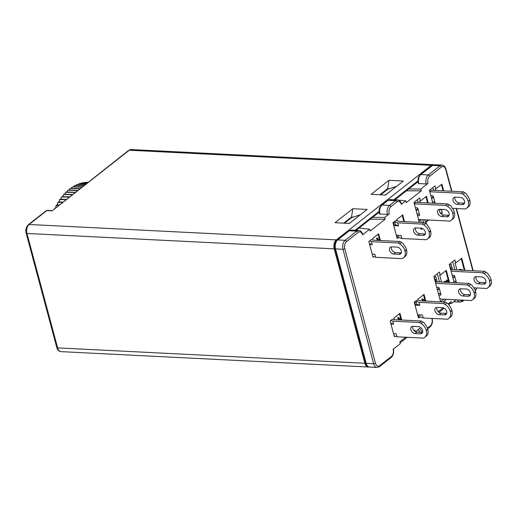 <?xml version="1.0" encoding="UTF-8"?>
<svg xmlns="http://www.w3.org/2000/svg" width="517" height="517" viewBox="0 0 517 517"><rect width="100%" height="100%" fill="white"/><g stroke="black" fill="none" stroke-linecap="round" stroke-linejoin="round"><path stroke-width="0.78" d="M80.057 188.537A629295.644 285006.564 -154.2 0 0 70.926 188.214A63.41 38.601 92.9 0 0 70.609 188.453L69.801 188.75L69.007 189.998M415.539 227.907A4.026 2.824 -128.1 0 0 415.539 229.878A4.026 2.824 -128.1 0 0 419.701 233.652L417.82 235.132L423.139 235.397L425.019 233.917A4.026 2.824 -128.1 0 0 425.362 233.917M417.82 235.132A4.026 2.824 51.9 0 1 413.658 231.357A4.026 2.824 51.9 0 1 414.363 228.352A4.026 2.824 51.9 0 1 415.881 227.907L421.2 228.171A4.026 2.824 51.9 0 1 424.98 230.963A4.026 2.824 51.9 0 1 424.657 234.951A4.026 2.824 51.9 0 1 423.139 235.397M420.353 333.82L415.028 333.555A4.026 2.824 51.9 0 1 411.248 330.764A4.026 2.824 51.9 0 1 411.571 326.77A4.026 2.824 51.9 0 1 413.096 326.324L418.415 326.595A4.026 2.824 51.9 0 1 422.576 330.369A4.026 2.824 51.9 0 1 421.872 333.375A4.026 2.824 51.9 0 1 420.353 333.82L422.234 332.341A4.026 2.824 -128.1 0 0 422.576 332.334M436.839 307.402A4.026 2.824 -128.1 0 0 436.839 309.373A4.026 2.824 -128.1 0 0 441.001 313.147L439.12 314.627L444.439 314.892L446.32 313.412A4.026 2.824 -128.1 0 0 446.662 313.412M439.12 314.627A4.026 2.824 51.9 0 1 434.959 310.853A4.026 2.824 51.9 0 1 435.663 307.841A4.026 2.824 51.9 0 1 437.182 307.402L442.5 307.667A4.026 2.824 51.9 0 1 446.281 310.458A4.026 2.824 51.9 0 1 445.958 314.446A4.026 2.824 51.9 0 1 444.439 314.892M391.44 246.835A4.026 2.824 -128.1 0 0 392.28 250.538A4.026 2.824 -128.1 0 0 395.602 252.58L393.721 254.06A4.026 2.824 51.9 0 1 389.941 251.268A4.026 2.824 51.9 0 1 390.264 247.275A4.026 2.824 51.9 0 1 391.783 246.835L397.108 247.1A4.026 2.824 51.9 0 1 401.263 250.874A4.026 2.824 51.9 0 1 400.565 253.879A4.026 2.824 51.9 0 1 399.04 254.325L400.927 252.845A4.026 2.824 -128.1 0 0 401.27 252.845M344.516 223.182L352.342 217.037L353.266 217.082M380.661 194.793L387.937 189.17L396.423 186.404L385.882 194.683L384.9 195.006M449.57 265.557L451.167 264.303L452.614 269.725L451.554 269.667L450.908 267.263L450.178 267.832M454.133 275.387L454.449 276.556M455.755 281.442L453.803 281.371M452.73 261.647L454.928 269.835M421.297 321.005L422.861 321.942A8.731 6.12 51.9 0 1 424.489 323.138L425.575 324.967A8.731 6.12 51.9 0 1 427.759 329.187L426.254 330.376A8.731 6.12 -128.1 0 0 420.974 323.422L419.41 322.485L421.297 321.005L394.684 319.674L392.493 319.17L390.141 321.018L394.335 336.677L395.046 336.121L394.103 335.791M399.984 241.51L401.547 242.447A8.731 6.12 51.9 0 1 403.182 243.643L404.268 245.472A8.731 6.12 51.9 0 1 406.446 249.698L404.94 250.881A8.731 6.12 -128.1 0 0 399.667 243.927L398.103 242.99L399.984 241.51L373.442 240.185L371.206 239.668L368.841 241.523L373.035 257.182L373.746 256.626L372.802 256.296M426.635 224.191L426.073 222.084L428.703 220.016M420.857 228.152L421.232 229.535L422.518 228.52M428.238 202.974L426.447 196.279L420.424 201.01L419.617 197.998L413.968 202.431L419.3 222.342M441.163 213.876L442.313 212.972L441.505 209.96L442.216 209.404M443.676 190.844L441.88 184.149L435.857 188.886L435.049 185.874L429.407 190.308L432.858 203.207M445.383 302.077L446.947 303.014A8.731 6.12 51.9 0 1 448.582 304.209L449.661 306.038A8.731 6.12 -128.1 0 1 451.845 310.265L450.339 311.447A8.731 6.12 -128.1 0 0 445.066 304.494L443.502 303.557L445.383 302.077L420.909 300.855L417.406 300.047L414.24 302.09L418.434 317.748L418.964 317.774L418.156 314.763L422.415 314.976L423.223 317.987L420.095 316.889L419.546 314.834M424.082 222.581L425.646 223.518A8.731 6.12 51.9 0 1 427.281 224.714L428.36 226.543A8.731 6.12 -128.1 0 1 430.545 230.769L429.039 231.952A8.731 6.12 -128.1 0 0 423.766 224.998L422.202 224.061L424.082 222.581L399.609 221.36L396.106 220.552L392.939 222.594L397.134 238.253L397.663 238.285L396.856 235.274L401.114 235.487L401.922 238.492L398.794 237.393L398.245 235.338M425.821 301.101L424.024 294.399L418.001 299.136L418.305 300.254M380.428 240.534L378.631 233.833L372.608 238.57L373.016 240.082M417.923 181.751L408.676 189.015L420.851 189.009L428.005 183.386A1.344 0.498 165 0 1 426.189 183.923A6.715 4.091 -87.1 0 1 428.341 174.946L440.012 165.776A6.715 4.091 -87.1 0 1 441.964 165.097L434.513 164.723A6.715 4.091 92.9 0 0 432.561 165.408L420.89 174.572A6.715 4.091 92.9 0 0 418.738 183.554A1.344 0.498 165 0 1 418.195 183.309L417.898 180.362C418.537 178.371 417.019 178.876 420.386 174.72A1.344 0.944 51.9 0 1 420.89 174.572L428.341 174.946A1.344 0.944 -128.1 0 1 429.724 176.207A5.37 3.27 92.9 0 0 428.005 183.386M420.851 189.009L421.336 190.812L406.278 202.645L405.793 200.835L394.872 199.859M401.276 204.383A5.37 3.27 92.9 0 0 396.972 201.934A1.344 0.944 -128.1 0 0 395.583 200.674A6.715 4.091 -87.1 0 1 397.534 199.995C399.357 200.098 400.681 201.43 401.509 203.982A1.344 0.498 165 0 1 401.276 204.383L405.793 200.835M379.142 212.209L372.531 217.405L384.706 217.398L389.223 213.851A1.344 0.498 165 0 1 387.407 214.387L379.963 214.012A1.344 0.498 165 0 1 379.42 213.773L379.116 210.826C379.762 208.836 378.237 209.34 381.604 205.184A1.344 0.944 -128.1 0 1 382.115 205.036A6.715 4.091 92.9 0 0 379.963 214.012M384.706 217.398L385.191 219.202L370.133 231.034L369.649 229.225L358.947 228.075L356.09 230.317M362.495 234.847A5.37 3.27 92.9 0 0 358.191 232.398A1.344 0.944 -128.1 0 0 356.808 231.138A6.715 4.091 -87.1 0 1 358.753 230.453C360.582 230.563 361.906 231.894 362.727 234.447A1.344 0.498 165 0 1 362.495 234.847L369.649 229.225M405.677 337.246L399.822 341.847L400.307 343.65L393.153 349.272A5.37 3.27 92.9 0 1 391.434 356.452A1.344 0.944 51.9 0 1 391.201 357.454C393.379 355.412 394.109 352.549 393.385 348.872M415.306 331.578L414.886 330.014L414.098 330.634M422.719 331.274A5.37 3.27 92.9 0 1 419.888 328.269L415.526 331.694M432.393 318.446L431.934 318.808A5.37 3.27 92.9 0 1 430.215 325.994A1.344 0.944 51.9 0 1 429.976 326.996C432.154 324.954 432.884 322.091 432.167 318.407M456.11 299.815L451.509 303.427L451.031 301.624L448.168 303.867M443.192 307.777L438.183 311.712M401.728 320.023L399.932 313.328L393.909 318.058L394.316 319.59M404.52 221.606L402.73 214.91L396.701 219.641L397.004 220.759M464.977 270.339L461.733 258.222L455.71 262.959L454.902 259.948L449.254 264.381L454.159 282.696M443.166 301.967L446.514 299.337M449.538 282.469L446.294 270.352L440.271 275.083L439.463 272.071L433.815 276.505L440.6 301.838M414.285 203.608L415.881 202.354L447.8 203.95L449.363 204.887A8.731 6.12 51.9 0 1 450.998 206.083L452.084 207.912A8.731 6.12 51.9 0 1 454.262 212.138L452.853 213.676L454.262 212.138M417.4 208.015L417.71 209.185M419.022 214.07L417.064 213.999M420.502 219.609L421.265 222.439M417.445 199.698L418.188 202.47M422.809 219.719L423.572 222.556M418.925 220.94L419.655 220.365L419.436 219.551M419.655 220.365L419.035 221.334M429.717 191.484L431.314 190.23L463.238 191.826L464.802 192.763A8.731 6.12 51.9 0 1 466.431 193.959L467.517 195.788A8.731 6.12 51.9 0 1 469.701 200.008L468.292 201.552L469.701 200.008M432.832 195.891L433.149 197.061M434.454 201.947L432.503 201.876M432.884 187.574L433.627 190.346M434.131 277.681L435.728 276.427L437.182 281.849L436.115 281.797L435.469 279.387L434.739 279.962M438.7 287.51L439.011 288.68M440.322 293.566L438.364 293.494L439.67 293.436L440.865 294.302A1.008 0.704 51.9 0 1 440.303 295.162L438.797 295.091M443.857 299.201L440.587 301.773M437.298 273.777L439.489 281.965M399.37 319.907L400.3 319.183L400.145 318.608A3.703 2.255 -87.1 0 1 399.331 318.291M399.331 318.298A5.997 3.651 -87.1 0 1 398.452 317.406L397.916 317.832A6.495 3.955 92.9 0 0 398.452 318.543A5.08 3.096 92.9 0 0 399.059 319.079L398.084 319.842M397.916 317.832L398.452 317.406M397.541 317.813A6.495 3.955 92.9 0 0 398.084 318.524L398.452 318.543M398.084 318.524A5.08 3.096 92.9 0 0 398.685 319.06L399.059 319.079M398.685 319.06L397.715 319.823M423.875 301.004L424.457 300.539L424.302 299.97A3.703 2.255 -87.1 0 1 423.488 299.653A5.997 3.651 -87.1 0 1 422.609 298.768L422.072 299.188A6.495 3.955 92.9 0 0 422.615 299.899A5.08 3.096 92.9 0 0 423.216 300.442L422.589 300.939M422.072 299.188L422.609 298.768M421.704 299.175A6.495 3.955 92.9 0 0 422.24 299.879L422.615 299.899M422.24 299.879A5.08 3.096 92.9 0 0 422.848 300.422L423.216 300.442M422.848 300.422L422.215 300.92M447.05 281.015A1.267 0.769 -87.1 0 1 447.095 281.041A1.37 0.834 -87.1 0 1 447.593 282.366M448.498 282.411L447.218 279.994L445.997 282.017A1.99 1.208 92.9 0 0 445.318 281.319L443.961 282.185M446.404 282.308L446.455 281.849A1.267 0.769 -87.1 0 1 447.237 280.983A1.267 0.769 -87.1 0 1 447.47 281.054A1.37 0.834 -87.1 0 1 447.961 282.385M447.095 281.041L447.47 281.061M444.95 281.3L443.586 282.166M447.031 280.014L445.641 281.513M463.846 270.281L460.027 269.26L459.626 270.074M459.516 269.661L460.027 269.26M459.141 269.641L459.258 270.055M402.859 221.522L402.336 221.496M402.413 221.483L401.961 221.476M378.224 240.424L379.135 239.707L378.98 239.138A3.703 2.255 -87.1 0 1 378.166 238.822A5.997 3.651 -87.1 0 1 377.287 237.936L376.751 238.356A6.495 3.955 92.9 0 0 377.287 239.067A5.08 3.096 92.9 0 0 377.895 239.61L376.938 240.36M376.751 238.356L377.287 237.936M376.376 238.337A6.495 3.955 92.9 0 0 376.912 239.048L377.287 239.067M376.912 239.048A5.08 3.096 92.9 0 0 377.52 239.591L377.895 239.61M377.52 239.591L376.563 240.34M440.271 275.083L439.631 275.05L441.512 282.062M426.073 222.084L425.433 222.052L428.07 219.983M420.424 201.01L419.785 200.977L420.211 202.574M424.832 219.822L425.433 222.052M455.71 262.959L455.07 262.927L456.95 269.939M442.313 212.972L440.277 212.868M441.505 209.96L440.865 209.928L441.576 209.372M435.857 188.886L435.217 188.854L435.65 190.443M440.71 209.327L440.865 209.928M425.181 301.068L423.507 294.813M427.604 202.942L425.924 196.686M379.788 240.502L378.108 234.246M448.724 303.434L451.509 303.427M385.191 219.202L370.23 219.214M421.336 190.812L406.375 190.818M418.738 183.554L426.189 183.923M351.592 217.631L360.278 214.794L349.738 223.079L348.755 223.396M448.905 282.437L445.777 270.759M401.089 319.991L399.408 313.741M464.337 270.307L461.209 258.636M443.037 190.818L441.363 184.563M403.88 221.573L402.207 215.318M449.738 266.203L450.908 267.263M434.306 278.327L435.469 279.387M436.697 287.258L438.209 287.336A1.008 0.704 51.9 0 1 439.25 288.279L438.616 289.507L437.421 289.953M475.659 291.989L475.562 291.633L474.057 292.816L474.154 293.171L475.659 291.989A8.731 6.12 51.9 0 1 475.711 296.112L475.42 297.236A8.731 6.12 51.9 0 1 474.509 298.212A8.731 6.12 51.9 0 1 474.393 298.303M474.154 293.171A8.731 6.12 -128.1 0 1 472.628 299.692A8.731 6.12 -128.1 0 1 472.512 299.782L471.414 300.584L439.844 299M474.057 292.816A8.731 6.12 -128.1 0 0 468.783 285.862L467.219 284.925L435.65 283.342M467.219 284.925L469.1 283.445L437.182 281.849M435.385 282.366L436.115 281.797M460.899 288.764L466.224 289.035A4.026 2.824 51.9 0 1 469.998 291.821A4.026 2.824 51.9 0 1 469.675 295.814A4.026 2.824 51.9 0 1 468.156 296.26L462.838 295.995A4.026 2.824 51.9 0 1 459.057 293.204A4.026 2.824 51.9 0 1 459.38 289.21A4.026 2.824 51.9 0 1 460.899 288.764M468.156 296.26L470.037 294.78L464.718 294.516L462.838 295.995M460.557 288.77A4.026 2.824 -128.1 0 0 461.397 292.467A4.026 2.824 -128.1 0 0 464.718 294.516M470.037 294.78A4.026 2.824 -128.1 0 0 470.386 294.774M469.1 283.445L470.664 284.382A8.731 6.12 51.9 0 1 472.299 285.578L473.385 287.407A8.731 6.12 51.9 0 1 475.562 291.633M437.337 289.662L439.314 288.589M440.82 294.134L439.295 288.441M404.94 250.881L405.037 251.236L406.543 250.054A8.731 6.12 51.9 0 1 406.601 254.177L406.304 255.301A8.731 6.12 51.9 0 1 405.399 256.277A8.731 6.12 51.9 0 1 405.276 256.367M406.543 250.054L406.446 249.698M372.234 254.17L374.89 254.306L375.697 257.317L402.297 258.649L403.396 257.847A8.731 6.12 -128.1 0 0 403.512 257.757A8.731 6.12 -128.1 0 0 405.037 251.236M395.602 252.58L400.927 252.845M393.721 254.06L399.04 254.325M369.545 240.974L371.503 241.659L398.103 242.99M375.697 257.317L373.746 256.626M371.503 241.659L372.311 244.67L369.409 243.649M372.311 244.67L369.649 244.535M430.835 195.639L432.348 195.717A1.008 0.704 51.9 0 1 433.382 196.66L434.997 202.683A1.008 0.704 51.9 0 1 434.933 203.31M468.195 201.197A8.731 6.12 -128.1 0 0 462.915 194.243L461.358 193.306L429.782 191.723M461.358 193.306L463.238 191.826M468.292 201.552A8.731 6.12 -128.1 0 1 466.767 208.073A8.731 6.12 -128.1 0 1 466.651 208.157L465.552 208.965L452.381 208.306M454.96 197.164A4.026 2.824 -128.1 0 0 455.8 200.861A4.026 2.824 -128.1 0 0 459.122 202.91L457.241 204.389L462.295 204.642L464.176 203.162A4.026 2.824 -128.1 0 0 464.518 203.155M459.122 202.91L464.176 203.162M462.295 204.642A4.026 2.824 51.9 0 0 463.814 204.196A4.026 2.824 51.9 0 0 464.137 200.202A4.026 2.824 51.9 0 0 460.356 197.416L455.303 197.158A4.026 2.824 51.9 0 0 453.784 197.604A4.026 2.824 51.9 0 0 453.461 201.598A4.026 2.824 51.9 0 0 457.241 204.389M469.798 200.37A8.731 6.12 51.9 0 1 469.85 204.486L469.559 205.617A8.731 6.12 51.9 0 1 468.648 206.593A8.731 6.12 51.9 0 1 468.531 206.684M431.475 198.037L433.453 196.971M433.427 196.822L432.755 197.888L431.553 198.334M432.503 201.863L433.802 201.811L434.952 202.515M423.223 317.987L447.696 319.215L448.795 318.414A8.731 6.12 -128.1 0 0 448.911 318.323L450.792 316.843A8.731 6.12 51.9 0 0 451.703 315.868L451.994 314.743A8.731 6.12 -128.1 0 0 451.942 310.62L451.845 310.265M415.901 301.23L416.708 304.242L415.578 305.127L414.77 302.115L415.901 301.23L419.028 302.329L419.836 305.34L415.578 305.127M419.836 305.34L416.708 304.242M450.339 311.447L450.436 311.803L451.942 310.62M418.964 317.774L420.095 316.889M448.911 318.323A8.731 6.12 -128.1 0 0 450.436 311.803M446.32 313.412L441.001 313.147M414.24 302.09L414.77 302.115M419.028 302.329L443.502 303.557M415.397 207.763L416.909 207.84A1.008 0.704 51.9 0 1 417.949 208.784L419.565 214.807A1.008 0.704 51.9 0 1 419.003 215.667L417.497 215.595M452.756 213.321A8.731 6.12 -128.1 0 0 447.483 206.367L445.919 205.43L414.35 203.853M445.919 205.43L447.8 203.95M452.853 213.676A8.731 6.12 -128.1 0 1 451.328 220.197A8.731 6.12 -128.1 0 1 451.212 220.287L450.113 221.089L418.544 219.505M439.521 209.288A4.026 2.824 -128.1 0 0 440.361 212.991A4.026 2.824 -128.1 0 0 443.683 215.033L441.802 216.513L446.856 216.765L448.737 215.285A4.026 2.824 -128.1 0 0 449.086 215.285M443.683 215.033L448.737 215.285M446.856 216.765A4.026 2.824 51.9 0 0 448.375 216.319A4.026 2.824 51.9 0 0 448.698 212.332A4.026 2.824 51.9 0 0 444.924 209.54L439.864 209.288A4.026 2.824 51.9 0 0 438.345 209.734A4.026 2.824 51.9 0 0 438.022 213.721A4.026 2.824 51.9 0 0 441.802 216.513M454.359 212.493A8.731 6.12 51.9 0 1 454.411 216.617L454.12 217.741A8.731 6.12 51.9 0 1 453.209 218.717A8.731 6.12 51.9 0 1 453.092 218.807M416.043 210.167L418.014 209.094M417.994 208.946L417.316 210.012L416.12 210.464M417.064 213.986L418.369 213.941L419.52 214.645M393.534 333.665L396.19 333.801L396.998 336.813L395.046 336.121M396.998 336.813L423.61 338.144L424.703 337.342A8.731 6.12 -128.1 0 0 424.825 337.252A8.731 6.12 -128.1 0 0 426.344 330.731L427.856 329.549A8.731 6.12 51.9 0 1 427.908 333.665L427.617 334.796A8.731 6.12 51.9 0 1 426.706 335.772A8.731 6.12 51.9 0 1 426.59 335.863M390.846 320.462L392.804 321.154L393.611 324.165L390.949 324.03M419.41 322.485L392.804 321.154M426.254 330.376L426.344 330.731M422.234 332.341L416.915 332.076L415.028 333.555M412.747 326.33A4.026 2.824 -128.1 0 0 413.587 330.027A4.026 2.824 -128.1 0 0 416.915 332.076M393.611 324.165L390.71 323.144M427.856 329.549L427.759 329.187M452.136 275.134L453.642 275.212A1.008 0.704 51.9 0 1 454.682 276.149L454.049 277.383L452.853 277.829M453.803 281.358L455.102 281.306L456.298 282.172A1.008 0.704 51.9 0 1 456.233 282.799M491.098 279.865L491.001 279.503L489.593 281.048L491.098 279.865A8.731 6.12 51.9 0 1 491.15 283.982L490.859 285.113A8.731 6.12 51.9 0 1 489.948 286.088A8.731 6.12 51.9 0 1 489.832 286.172M489.593 281.048A8.731 6.12 -128.1 0 1 488.067 287.568A8.731 6.12 -128.1 0 1 487.951 287.652L486.852 288.454L473.682 287.795M489.496 280.686A8.731 6.12 -128.1 0 0 484.216 273.732L482.658 272.802L451.082 271.218M482.658 272.802L484.539 271.322L452.614 269.725M450.824 270.242L451.554 269.667M476.338 276.64L481.657 276.905A4.026 2.824 51.9 0 1 485.437 279.697A4.026 2.824 51.9 0 1 485.114 283.691A4.026 2.824 51.9 0 1 483.595 284.137L478.27 283.865A4.026 2.824 51.9 0 1 474.496 281.08A4.026 2.824 51.9 0 1 474.819 277.086A4.026 2.824 51.9 0 1 476.338 276.64M483.595 284.137L485.476 282.657L480.157 282.392L478.27 283.865M475.995 276.647A4.026 2.824 -128.1 0 0 476.836 280.343A4.026 2.824 -128.1 0 0 480.157 282.392M485.476 282.657A4.026 2.824 -128.1 0 0 485.818 282.65M484.539 271.322L486.103 272.259A8.731 6.12 51.9 0 1 487.731 273.454L488.817 275.277A8.731 6.12 51.9 0 1 491.001 279.503M452.776 277.532L454.753 276.466M456.252 282.011L454.727 276.317M401.922 238.492L426.396 239.72L427.494 238.919A8.731 6.12 -128.1 0 0 427.611 238.828L429.491 237.348A8.731 6.12 51.9 0 0 430.402 236.372L430.693 235.248A8.731 6.12 -128.1 0 0 430.642 231.125L430.545 230.769M394.6 221.735L395.408 224.746L394.277 225.638L393.469 222.627L394.6 221.735L397.728 222.84L398.536 225.851L394.277 225.638M398.536 225.851L395.408 224.746M429.039 231.952L429.136 232.307L430.642 231.125M397.663 238.285L398.794 237.393M427.611 238.828A8.731 6.12 -128.1 0 0 429.136 232.307M425.019 233.917L419.701 233.652M392.939 222.594L393.469 222.627M397.728 222.84L422.202 224.061M87.993 182.307A629294.216 431364.824 -130.9 0 0 87.418 182.288A63.41 38.601 92.9 0 0 87.076 182.288A629295.166 447938.843 131.8 0 1 87.974 182.314M87.076 182.288L86.365 182.449M87.754 182.488A629295.166 414897.625 -134.8 0 0 85.008 182.411A63.41 38.601 92.9 0 0 84.665 182.449A629294.688 460783.029 127.3 0 1 87.703 182.533M84.678 182.449L85.008 182.411M84.665 182.449L83.644 182.811M87.211 182.915A629295.166 396823.331 -138.6 0 0 82.604 182.779A63.41 38.601 92.9 0 0 82.261 182.85A629294.688 471843.449 122.5 0 1 87.127 182.979M82.281 182.811L82.604 182.779M82.261 182.85L81.027 183.419M86.365 183.58A629294.688 377212.273 -142.1 0 0 80.213 183.393A63.41 38.601 92.9 0 0 79.87 183.496A629294.688 481076.927 117.4 0 1 86.255 183.664M79.792 183.451L80.213 183.393M79.87 183.496L78.487 184.265M85.221 184.479A629294.688 356140.988 -145.4 0 0 77.834 184.246A63.41 38.601 92.9 0 0 77.498 184.388A629294.688 488447.712 112 0 1 85.092 184.582M77.498 184.388L77.834 184.246M76.949 184.504L76.005 185.351M83.78 185.609A629295.166 333691 -148.5 0 0 75.495 185.338A63.41 38.601 92.9 0 0 75.159 185.513A629294.209 493926.891 106.5 0 1 83.638 185.726M74.506 185.681L75.495 185.338M75.159 185.513L73.601 186.676M82.061 186.967A629295.166 309948.725 -151.4 0 0 73.188 186.656A63.41 38.601 92.9 0 0 72.858 186.87A629294.688 497494.372 100.7 0 1 81.893 187.096M72.858 186.87L73.188 186.656M72.121 187.102L71.268 188.22M70.609 188.453A629294.688 499135.227 94.9 0 1 79.87 188.686M69.795 188.737L70.926 188.214M77.783 190.321A629294.209 258960.059 -156.9 0 0 68.729 189.985A63.41 38.601 92.9 0 0 68.418 190.256A629294.688 498843.464 89.1 0 1 77.576 190.489M67.54 190.605L68.729 189.985M68.418 190.256L67.553 190.618L66.842 191.988M75.256 192.311A629294.209 231911.524 -159.4 0 0 66.59 191.975A63.41 38.601 92.9 0 0 66.286 192.279A629295.166 496620.597 83.3 0 1 75.01 192.498M65.918 192.15L66.59 191.975M66.286 192.279L65.381 192.699L64.761 194.185M72.477 194.489A629295.166 203965.36 -161.9 0 0 64.522 194.172A63.41 38.601 92.9 0 0 64.231 194.508A629294.209 492473.727 77.6 0 1 72.199 194.709M63.837 194.347L64.522 194.172M64.231 194.508L63.294 194.974L62.777 196.583M69.465 196.854A629295.166 175229.104 -164.3 0 0 62.538 196.57A63.41 38.601 92.9 0 0 62.26 196.932A629294.688 486421.163 72.1 0 1 69.142 197.106M61.853 196.738L62.538 196.57M62.26 196.932L61.303 197.449L60.903 199.174M66.228 199.4A629295.166 145814.376 -166.6 0 0 60.644 199.161A63.41 38.601 92.9 0 0 60.379 199.543A629294.688 478484.838 66.8 0 1 65.859 199.685M60.379 199.82L60.644 199.161M60.379 199.543L59.416 200.098L59.132 201.94M62.79 202.102A629295.166 115835.071 -168.9 0 0 58.848 201.927A63.41 38.601 92.9 0 0 58.595 202.341A629295.644 468696.574 61.8 0 1 62.357 202.438M58.608 202.451L58.848 201.927M58.595 202.341L57.626 202.922L57.477 204.881M59.151 204.958A629294.688 85407.192 -171.1 0 0 57.148 204.868A63.41 38.601 92.9 0 0 56.915 205.301A629294.209 457091.785 57.1 0 1 58.66 205.346M56.941 205.249L57.148 204.868M56.915 205.301L55.946 205.908L55.849 207.556M385.508 195.038L403.331 181.034L388.965 180.317L371.141 194.314L385.508 195.038M52.12 210.852L46.801 210.587L29.107 224.488L336.354 239.869L431.236 165.337L129.302 150.227L52.12 210.852L128.546 150.447L131.253 149.542L433.181 164.658A6.715 4.091 92.9 0 0 431.236 165.337M352.82 208.706L334.997 222.704L349.363 223.428L367.186 209.424L352.82 208.706L351.547 216.998L343.721 223.144M450.32 303.427L448.834 304.603M444.219 308.222L438.946 312.365M407.176 337.317L400.1 342.881M408.676 189.015L395.091 199.685M364.866 363.27L334.202 248.845L26.955 233.471L57.613 347.889L364.866 363.27A6.715 4.091 92.9 0 0 368.291 367.018A6.715 4.091 92.9 0 0 368.912 366.973M355.069 230.272L379.103 211.388M393.851 199.808L417.885 180.924M336.354 239.869A6.715 4.091 92.9 0 0 334.202 248.845M433.795 164.761A6.715 4.091 92.9 0 0 433.181 164.658M372.531 217.405L358.947 228.075M379.866 194.754L387.692 188.608L388.965 180.317M351.547 216.998L352.342 217.037M387.692 188.608L389.411 188.692M396.972 201.934L390.949 206.664A5.37 3.27 92.9 0 0 389.223 213.851M358.191 232.398L346.519 241.562A5.37 3.27 92.9 0 0 344.8 248.748L375.458 363.167A5.37 3.27 92.9 0 0 379.762 365.622L391.434 356.452M427.43 328.179L430.215 325.994M459.807 300.002A5.37 3.27 92.9 0 0 462.967 300.261L463.09 300.164M469.953 294.774L470.483 294.36M475.207 290.541A5.37 3.27 92.9 0 0 476.409 287.937M472.829 270.734L456.156 208.493M451.528 191.238L445.699 169.486A5.37 3.27 92.9 0 0 441.395 167.036L429.724 176.207M441.395 167.036A1.344 0.944 -128.1 0 0 440.012 165.776L432.561 165.408A1.344 0.944 51.9 0 0 432.057 165.556L434.513 164.723M445.699 169.486A1.344 0.498 -15 0 0 445.932 169.085C445.111 166.532 443.786 165.201 441.964 165.097M462.967 300.261A1.344 0.944 51.9 0 1 462.734 301.262L464.072 300.215M453.629 301.766L460.279 302.096A6.715 4.091 -87.1 0 1 457.435 299.879M420.399 332.25A6.715 4.091 -87.1 0 1 418.292 329.523M390.949 206.664A1.344 0.944 -128.1 0 0 389.559 205.411L395.583 200.674L388.138 200.305A1.344 0.944 -128.1 0 0 387.627 200.454L381.604 205.184M387.407 214.387A6.715 4.091 -87.1 0 1 389.559 205.411L382.115 205.036L388.138 200.305A6.715 4.091 92.9 0 1 390.083 199.62L397.534 199.995M379.762 365.622A1.344 0.944 51.9 0 1 379.53 366.624L391.201 357.454M375.458 363.167A1.344 0.498 165 0 1 373.642 363.709L342.984 249.284A6.715 4.091 -87.1 0 1 345.136 240.308L356.808 231.138L349.356 230.763A1.344 0.944 -128.1 0 0 348.852 230.912L337.181 240.082C335.003 242.124 334.273 244.987 334.99 248.671L365.648 363.089C366.475 365.642 367.8 366.973 369.623 367.083A6.715 4.091 92.9 0 1 366.191 363.335A1.344 0.498 165 0 1 365.648 363.089M379.53 366.624L377.074 367.458A6.715 4.091 -87.1 0 1 373.642 363.709L366.191 363.335L335.533 248.91A1.344 0.498 165 0 1 334.99 248.671M344.8 248.748A1.344 0.498 165 0 1 342.984 249.284L335.533 248.91A6.715 4.091 92.9 0 1 337.685 239.933A1.344 0.944 -128.1 0 0 337.181 240.082M346.519 241.562A1.344 0.944 -128.1 0 0 345.136 240.308L337.685 239.933L349.356 230.763A6.715 4.091 92.9 0 1 351.308 230.078L358.753 230.453M468.783 285.862L470.664 284.382M440.303 295.162L440.885 294.709M438.481 288.841L437.356 289.72M399.667 243.927L401.547 242.447M462.915 194.243L464.802 192.763M432.619 197.216L431.495 198.101M445.066 304.494L446.947 303.014M447.483 206.367L449.363 204.887M419.003 215.667L419.584 215.214M417.18 209.346L416.056 210.232M420.974 323.422L422.861 321.942M484.216 273.732L486.103 272.259M453.92 276.711L452.795 277.597M423.766 224.998L425.646 223.518M131.253 149.542A6.715 4.091 -87.1 0 0 129.302 150.227A2.016 1.415 -128.1 0 0 128.546 150.447M26.955 233.471A2.016 0.75 165 0 1 26.141 233.102C25.314 229.903 26.05 227.105 28.345 224.708A2.016 1.415 51.9 0 1 29.107 224.488A6.715 4.091 -87.1 0 0 26.955 233.471M61.045 351.638C59.041 351.489 57.626 350.119 56.799 347.527A2.016 0.75 -15 0 0 57.613 347.889A6.715 4.091 -87.1 0 0 61.045 351.638L368.291 367.018M47.383 210.38A2.016 2.016 0 0 0 46.039 210.813A2.016 1.415 51.9 0 1 46.801 210.587A2.016 1.228 -87.1 0 1 47.383 210.38L51.959 210.613M444.769 281.267L445.143 281.287M446.843 279.975L447.218 279.994M402.226 221.45L402.601 221.47M473.178 270.753L456.498 208.513M451.877 191.258L445.932 169.085M475.394 291.058L476.706 287.95M460.279 302.096L462.734 301.262M429.976 326.996L427.649 328.825M387.627 200.454L390.083 199.62M432.057 165.556L420.386 174.72M348.852 230.912L351.308 230.078M377.074 367.458L369.623 367.083M472.628 299.692L474.509 298.212M403.512 257.757L405.399 256.277M466.767 208.073L468.648 206.593M451.328 220.197L453.209 218.717M424.825 337.252L426.706 335.772M488.067 287.568L489.948 286.088M87.379 182.288L87.018 182.288M84.853 182.417L84.478 182.456M82.332 182.805L81.944 182.882M79.838 183.438L79.431 183.567M65.905 192.143L65.368 192.686M63.83 194.34L63.281 194.967M61.84 196.725L61.29 197.436M59.94 199.297L59.397 200.092M58.143 202.037L57.607 202.91M56.443 204.939L55.933 205.895M54.86 207.996L54.369 209.03M56.799 347.527L26.141 233.102M46.039 210.813L28.345 224.708"/></g></svg>
